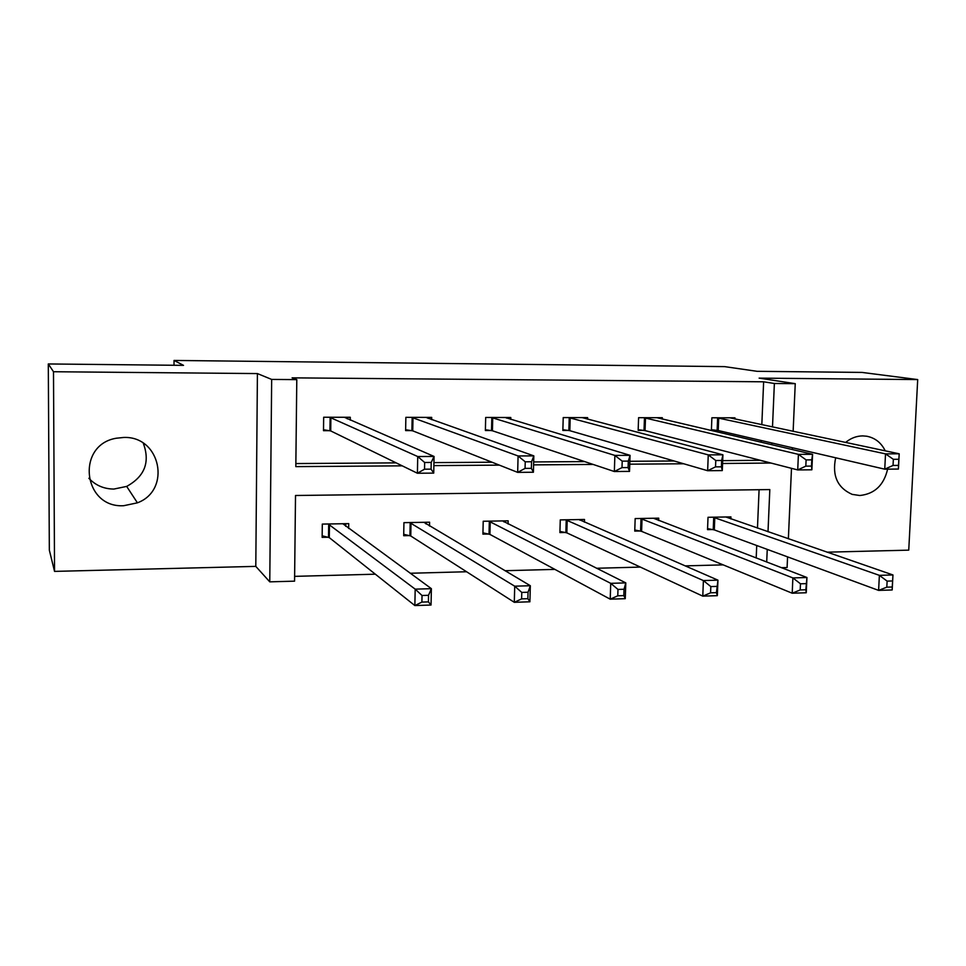 <?xml version="1.0" encoding="UTF-8"?>
<svg xmlns="http://www.w3.org/2000/svg" width="966" height="966" viewBox="0 0 966 966"><rect width="100%" height="100%" fill="white"/><g stroke="black" fill="none" stroke-linecap="round" stroke-linejoin="round"><path stroke-width="1.45" d="M143.294 443.225C150.285 462.074 144.743 476.467 126.679 486.405L113.879 489.062C103.93 488.977 95.586 485.391 88.86 478.279M123.672 437.465C160.61 435.799 171.743 490.148 137.413 502.827L123.708 505.713C82.919 508.225 75.662 444.891 116.306 438.226L123.672 437.465M845.612 442.452C850.768 438.166 856.48 435.98 862.723 435.895L866.756 436.234C875.099 437.876 881.258 442.742 885.23 450.844M887.609 469.15C883.866 485.186 874.592 493.976 859.8 495.51L852.169 494.375C837.437 487.794 831.943 475.598 835.675 457.787M827.053 552.178L908.74 550.137L917.7 379.578L759.119 378.129L795.247 383.659L793.134 431.343M48.3 363.953L53.492 371.729L54.543 571.389L49.338 550.149L48.3 363.953L183.528 365.365L174.037 360.439L724.572 366.621L757.09 371.318L861.998 372.417L917.7 379.578M787.568 556.875L787.097 567.537L781.422 567.694M294.618 576.364L375.351 574.19M410.2 573.261L466.59 571.751M504.976 570.713L554.87 569.385M596.565 568.262L640.361 567.09M685.099 565.883L723.172 564.869M768.006 531.771L769.817 489.581L295.511 495.498L294.57 581.158L269.768 581.846L271.663 379.421L296.791 379.626L295.825 466.626L402.242 465.841M54.543 571.389L255.797 566.378L269.768 581.846M174.037 360.439L174.025 365.257M431.657 419.642L431.705 417.397L405.865 417.348L405.623 430.595L411.419 430.595M412.748 430.595L411.914 430.595M587.57 419.184L587.618 417.614L563.226 417.578L562.852 430.438L568.334 430.438M734.897 419.015L734.945 417.819L711.882 417.783L711.399 430.293L716.567 430.293M295.862 463.559L396.157 462.871M433.939 462.617L492.02 462.219M533.679 461.941L584.623 461.591M629.868 461.289L674.135 460.987M722.689 460.649L760.327 460.299M761.087 442.235L761.16 440.496M761.824 424.714L763.635 381.799L292.106 377.851L296.791 379.626M662.253 419.075L662.314 417.71L638.598 417.686L638.164 430.365L643.489 430.365M510.736 419.365L510.785 417.505L485.681 417.469L485.379 430.522L491.006 430.51M350.247 420.125L350.284 417.276L323.67 417.24L323.501 430.679L329.478 430.679M330.71 430.667L329.937 430.679M763.635 381.799L774.37 383.49L795.247 383.659M255.797 566.378L257.415 373.576L53.492 371.729M257.415 373.576L271.663 379.421M792.398 447.741L792.325 449.552M791.492 468.329L788.365 538.811M722.568 463.487L770.953 463.04M771.737 444.722L771.81 442.971M772.498 426.972L774.37 383.49M433.879 465.612L499.374 465.129M533.594 464.875L593.148 464.441M629.772 464.175L683.747 463.777M766.702 562.031L767.245 549.4M756.197 557.998L756.728 545.524M757.465 528.124L759.083 489.714M328.066 537.229L322.137 537.35L322.306 524.091L348.726 523.632L348.654 528.487M329.285 537.205L328.525 537.217M409.451 535.599L403.691 535.719L403.933 522.654L429.592 522.208L429.52 526.059M410.779 535.575L409.934 535.587M488.506 534.017L482.915 534.126L483.217 521.254L508.152 520.819L508.08 523.995M565.339 532.483L559.906 532.592L560.268 519.901L584.502 519.466L584.43 522.159M640.035 530.986L634.747 531.095L635.169 518.573L658.74 518.162L658.655 520.493M712.679 529.537L707.535 529.634L708.018 517.293L730.936 516.895L730.851 518.935M760.327 460.396L770.953 463.137M893.357 459.309L893.043 465.443L898.525 465.407L898.839 459.273L893.357 459.309L885.52 453.875L899.201 453.803L898.416 469.053L884.747 469.174L885.52 453.875L717.062 417.795M729.801 417.807L899.201 453.803L898.839 459.273M893.043 465.443L884.747 469.174L718.221 430.534L711.423 429.677M898.525 465.407L898.416 469.053M892.572 580.952L887.126 581.121L886.812 587.171L892.258 586.99L892.958 574.951L892.186 589.96L878.613 590.395L879.374 575.35L892.958 574.951L725.828 516.979M707.571 528.607L714.309 529.899L878.613 590.395L886.812 587.171M713.162 517.208L879.374 575.35L887.126 581.121M892.186 589.96L892.258 586.99M806.103 459.901L805.813 466.143L811.5 466.095L811.79 459.864L806.103 459.901L798.411 454.37L812.575 454.298L811.863 469.802L797.723 469.935L798.411 454.37L643.924 417.686M657.025 417.71L812.575 454.298L811.79 459.864M805.813 466.143L797.723 469.935L645.059 430.607L638.188 429.701M811.5 466.095L811.863 469.802M715.782 460.516L715.528 466.868L721.409 466.82L721.662 460.468L715.782 460.516L708.259 454.889L722.918 454.805L722.29 470.587L707.643 470.72L708.259 454.889L568.708 417.578M582.184 417.602L722.918 454.805L721.662 460.468M715.528 466.868L707.643 470.72L569.831 430.691L562.876 429.713M721.409 466.82L722.29 470.587M806.127 583.633L800.488 583.802L800.21 589.948L805.849 589.767L806.948 577.511L806.248 592.762L792.205 593.221L792.881 577.922L806.948 577.511L653.487 518.259M634.783 529.996L641.593 531.36L792.205 593.221L800.21 589.948M640.458 518.488L792.881 577.922L800.488 583.802M806.248 592.762L805.849 589.767M579.829 519.551L579.805 520.155M716.675 586.398L710.831 586.579L710.59 592.822L716.422 592.629L717.943 580.155L717.327 595.672L702.789 596.143L703.393 580.578L717.943 580.155L579.105 519.563M559.942 531.397L566.825 532.858L702.789 596.143L710.59 592.822M565.714 519.805L703.393 580.578L710.831 586.579M717.327 595.672L716.422 592.629M506.595 418.121L506.607 417.493M622.213 461.144L621.995 467.616L628.093 467.568L628.311 461.108L622.213 461.144L614.871 455.421L630.061 455.336L629.53 471.396L614.352 471.529L614.871 455.421L491.32 417.469M505.182 417.493L630.061 455.336L628.311 461.108M621.995 467.616L614.352 471.529L492.418 430.764L485.391 429.737M628.093 467.568L629.53 471.396M504.01 520.891L503.986 521.942M624.036 589.26L617.986 589.441L617.781 595.805L623.831 595.611L624.036 589.26L625.799 582.884L625.268 598.678L610.21 599.174L610.729 583.343L625.799 582.884L502.598 520.915M482.952 532.834L489.919 534.403L610.21 599.174L617.781 595.805M488.82 521.157L610.729 583.343L617.986 589.441M625.268 598.678L623.831 595.611M428.083 418.375L428.095 417.384M525.238 461.808L525.057 468.389L531.385 468.341L531.554 461.76L525.238 461.808L518.09 455.964L533.836 455.88L533.401 472.241L517.667 472.374L518.09 455.964L411.673 417.36M425.946 417.384L533.836 455.88L531.554 461.76M525.057 468.389L517.667 472.374L412.748 430.848L405.635 429.737M531.385 468.341L533.401 472.241M426.018 522.268L425.982 523.958M528.052 592.218L521.785 592.424L521.616 598.884L527.883 598.691L528.052 592.218L530.334 585.722L529.899 601.794L514.298 602.313L514.721 586.193L530.334 585.722L423.881 522.304M403.716 534.295L410.719 535.961L514.298 602.313L521.616 598.884M409.693 522.558L514.721 586.193L521.785 592.424M529.899 601.794L527.883 598.691M347.265 418.833L347.289 417.276M424.654 462.485L424.521 469.198L431.077 469.138L431.21 462.436L424.654 462.485L417.723 456.544L434.06 456.447L433.722 473.111L417.409 473.243L417.723 456.544L329.647 417.252M344.355 417.264L434.06 456.447L431.21 462.436M424.521 469.198L417.409 473.243L330.71 430.933L323.513 429.737M431.077 469.138L433.722 473.111M345.756 523.681L345.707 526.337M428.53 595.298L422.033 595.503L421.9 602.084L428.409 601.878L428.53 595.298L431.379 588.668L431.041 605.03L414.861 605.561L415.187 589.151L431.379 588.668L342.833 523.729M322.149 535.792L329.285 537.627L414.861 605.561L421.9 602.084M328.235 523.995L415.187 589.151L422.033 595.503M431.041 605.03L428.409 601.878M718.704 418.012L718.221 430.534M717.629 417.855L717.134 430.365M713.234 529.634L713.717 517.305M714.309 529.899L714.792 517.559M645.493 417.916L645.059 430.607M644.467 417.759L644.032 430.438M570.206 417.819L569.831 430.691M569.24 417.65L568.853 430.51M640.579 531.095L641.013 518.585M641.593 531.36L642.028 518.839M565.871 532.592L566.233 519.901M566.825 532.858L567.199 520.167M492.732 417.71L492.418 430.764M491.827 417.541L491.513 430.582M489.013 534.126L489.327 521.266M489.919 534.403L490.221 521.531M413.001 417.602L412.748 430.848L412.953 417.578M412.156 417.433L411.902 430.667M409.934 535.707L410.176 522.654M410.767 535.997L411.009 522.932M330.891 417.493L330.71 430.933M330.118 417.312L329.937 430.751M328.525 537.337L328.694 524.091M329.285 537.627L329.466 524.381M137.413 502.827L126.679 486.405M410.719 535.961L410.961 522.908M330.783 417.445L330.601 430.896M329.177 537.567L329.358 524.309"/></g></svg>

